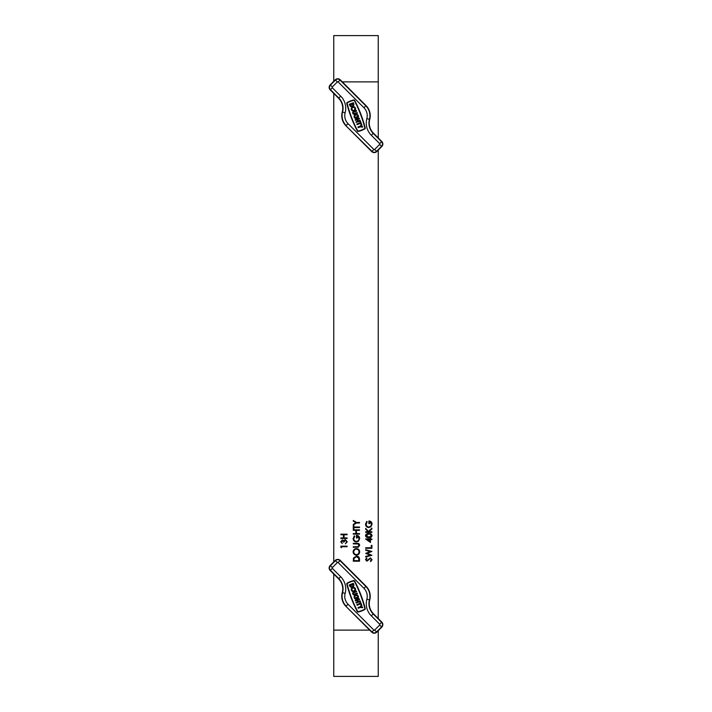 <?xml version="1.0" encoding="UTF-8"?>
<svg xmlns="http://www.w3.org/2000/svg" width="712" height="712" viewBox="0 0 712 712"><rect width="100%" height="100%" fill="white"/><g stroke="black" fill="none" stroke-linecap="round" stroke-linejoin="round"><path stroke-width="1.07" d="M370.471 539.527L370.471 542.482L365.514 538.966L369.831 538.966L369.831 538.245L370.471 538.245L370.471 538.966L371.904 538.966L371.904 539.527L370.471 539.527M356.463 556.099C358.474 556.214 359.48 557.274 359.507 559.276L359.507 561.207L353.277 561.207L353.499 557.977L356.463 556.099M378.25 630.69L378.25 676.4L333.75 676.4L333.75 574.041M333.75 561.91L333.75 93.441M378.25 618.559L378.25 150.09M378.25 137.959L378.25 35.6L333.75 35.6L333.75 81.31M341.511 546.709L341.511 547.67L340.87 547.306L340.87 546.149L347.1 546.149L347.1 546.709L341.511 546.709M342.33 540.479L341.351 541.734L342.312 543.594L340.71 541.743L342.33 539.918L343.611 540.648L345.249 539.598L347.26 541.761L345.427 543.834L346.619 541.752L345.302 540.159L343.985 542.081L343.344 542.081L342.33 540.479M347.1 537.925L347.1 538.486L340.87 538.486L340.87 537.925L343.424 537.925L343.424 534.73L340.87 534.73L340.87 534.169L347.1 534.169L347.1 534.73L344.065 534.73L344.065 537.925L347.1 537.925M359.667 551.853C359.489 553.856 358.412 554.951 356.418 555.138C354.416 554.968 353.312 553.892 353.116 551.907C353.277 549.878 354.362 548.774 356.383 548.587C358.385 548.765 359.48 549.851 359.667 551.853M358.35 547.199L353.277 547.314L353.277 546.754L357.833 546.727L359.026 545.285L357.976 543.941L353.277 543.879L353.277 543.318L357.032 543.318C358.545 543.194 359.418 543.843 359.667 545.25L358.35 547.199M356.383 541.957C354.353 541.761 353.259 540.648 353.116 538.61L354.336 535.807L354.79 536.287L353.748 538.628C353.873 540.274 354.745 541.2 356.365 541.396C358.047 541.164 358.937 540.177 359.026 538.45L357.104 535.967L357.104 538.041L356.472 538.041L356.472 535.406C358.456 535.495 359.524 536.528 359.667 538.495L358.483 541.191L356.383 541.957M359.507 533.573L359.507 534.134L353.277 534.134L353.277 533.573L355.831 533.573L355.831 530.378L353.277 530.378L353.277 529.817L359.507 529.817L359.507 530.378L356.472 530.378L356.472 533.573L359.507 533.573M359.507 527.583L353.909 527.583L353.909 528.936L353.277 528.936L353.277 525.661L353.909 525.661L353.909 527.022L359.507 527.022L359.507 527.583M359.507 523.026L356.543 523.026L353.277 525.029L353.277 524.388L355.947 522.75L353.277 521.113L353.277 520.472L356.543 522.466L359.507 522.466L359.507 523.026M370.382 557.897L372.065 559.677L370.703 561.563L370.391 561.038L371.424 559.677L370.373 558.448L366.974 561.172L365.514 559.632L366.573 557.977L366.956 558.475L366.155 559.694L366.947 560.611L370.382 557.897M371.904 555.28L365.674 557.015L365.674 556.437L370.249 555.218L365.674 553.402L370.213 551.542L365.674 550.314L365.674 549.744L371.904 551.426L367.143 553.384L371.904 555.28M371.904 545.356L371.904 548.311L365.674 548.311L365.674 547.751L371.263 547.751L371.263 545.356L371.904 545.356M368.789 533.448C370.569 533.297 371.655 534.018 372.065 535.602C371.646 537.168 370.56 537.863 368.789 537.685C367.027 537.872 365.932 537.177 365.514 535.602C365.923 534.018 367.018 533.297 368.789 533.448M371.904 531.775L371.904 532.336L365.674 532.336L365.674 531.775L368.051 531.775L365.674 529.176L365.674 528.384L368.469 531.446L371.904 528.144L371.904 528.883L368.896 531.775L371.904 531.775M368.789 527.539C366.76 527.352 365.665 526.23 365.514 524.192L366.742 521.389L367.196 521.869L366.155 524.21C366.28 525.856 367.143 526.782 368.763 526.987C370.454 526.747 371.335 525.759 371.424 524.032L369.51 521.549L369.51 523.632L368.869 523.632L368.869 520.988C370.863 521.077 371.931 522.11 372.065 524.077L370.89 526.782L368.789 527.539M353.909 560.647L358.866 560.647L358.706 558.155L356.463 556.659L354.087 558.297L353.909 560.647M356.383 549.148C354.763 549.317 353.882 550.225 353.748 551.871C353.9 553.518 354.781 554.417 356.409 554.577C358.029 554.408 358.901 553.509 359.026 551.871C358.901 550.216 358.02 549.308 356.383 549.148M369.831 541.378L369.831 539.527L367.125 539.527L369.831 541.378M366.155 535.584L368.789 537.124L371.424 535.584L370.356 534.249L368.789 534.009L366.155 535.584M354.745 117.996A2.181 2.181 0 0 0 357.397 118.334L356.792 116.75L356.116 117.008L356.454 117.898A1.451 1.451 0 0 1 355.261 115.424A1.451 1.451 0 0 1 357.317 115.424A1.451 1.451 0 0 1 357.469 117.302L357.762 118.059A2.181 2.181 0 0 0 357.833 114.917A2.181 2.181 0 0 0 354.745 114.917A2.181 2.181 0 0 0 354.745 117.996M351.844 110.413A2.181 2.181 0 0 0 354.923 110.422A2.181 2.181 0 0 0 354.923 107.334A2.181 2.181 0 0 0 351.844 107.334A2.181 2.181 0 0 0 351.844 110.413M354.407 107.85A1.451 1.451 0 0 0 352.351 107.85A1.451 1.451 0 0 0 352.351 109.906A1.451 1.451 0 0 0 354.407 109.906A1.451 1.451 0 0 0 354.407 107.85M354.505 100.178A0.765 0.765 0 0 0 353.802 99.974A24.021 24.021 0 0 0 347.118 102.546A0.765 0.765 0 0 0 346.753 103.391A126.923 126.923 0 0 0 357.362 131.035A0.765 0.765 0 0 0 358.198 131.426A24.021 24.021 0 0 0 364.882 128.854A0.765 0.765 0 0 0 365.247 128.009A126.923 126.923 0 0 0 354.638 100.365A0.765 0.765 0 0 0 354.505 100.178M354.318 100.534L353.882 100.33A23.656 23.656 0 0 0 347.296 102.857L347.109 103.302A126.558 126.558 0 0 0 357.682 130.866L358.118 131.07A23.656 23.656 0 0 0 364.704 128.543L364.891 128.098A126.558 126.558 0 0 0 354.318 100.534M342.25 112.015A14.24 14.24 0 0 0 345.925 125.766L371.726 151.576A3.56 3.56 0 0 0 376.764 151.576L381.801 146.538A3.56 3.56 0 0 0 381.801 141.51L373.435 133.144A14.24 14.24 0 0 1 369.75 119.385A14.24 14.24 0 0 0 366.075 105.634L340.274 79.824A3.56 3.56 0 0 0 335.236 79.824L330.199 84.861A3.56 3.56 0 0 0 330.199 89.89L338.565 98.256A14.24 14.24 0 0 1 342.25 112.015L342.561 112.096A14.569 14.569 0 0 0 338.796 98.025L338.565 98.256M349.281 104.281L349.663 105.278A2.181 2.181 0 0 0 352.485 106.524A2.181 2.181 0 0 0 353.731 103.712L353.357 102.715L349.281 104.281M350.34 105.011A1.451 1.451 0 0 0 352.218 105.848A1.451 1.451 0 0 0 353.054 103.97L350.34 105.011M357.095 112.478L354.389 113.519A0.73 0.73 0 0 1 353.446 113.101A0.73 0.73 0 0 1 353.864 112.167L356.578 111.125L356.32 110.44L353.606 111.481A1.451 1.451 0 0 0 352.769 113.359A1.451 1.451 0 0 0 354.647 114.196L357.362 113.155L357.095 112.478M357.842 119.491L358.367 120.853L360.058 120.203L360.317 120.88L356.249 122.437L355.991 121.761L357.691 121.111L357.166 119.75L355.466 120.399L355.208 119.723L359.275 118.165L359.542 118.842L357.842 119.491M360.886 124.377L361.562 124.119L360.521 121.405L359.845 121.663L360.236 122.678L356.846 123.986L357.104 124.662L360.495 123.363L360.886 124.377M360.842 126.282L361.936 125.09L361.678 124.404L360.032 126.202L357.994 126.985L358.261 127.662L360.29 126.887L362.72 127.119L362.452 126.442L360.842 126.282M354.745 598.596A2.181 2.181 0 0 0 357.397 598.934L356.792 597.35L356.116 597.608L356.454 598.498A1.451 1.451 0 0 1 355.261 596.024A1.451 1.451 0 0 1 357.317 596.024A1.451 1.451 0 0 1 357.469 597.902L357.762 598.659A2.181 2.181 0 0 0 357.833 595.517A2.181 2.181 0 0 0 354.745 595.517A2.181 2.181 0 0 0 354.745 598.596M351.844 591.013A2.181 2.181 0 0 0 354.923 591.022A2.181 2.181 0 0 0 354.923 587.934A2.181 2.181 0 0 0 351.844 587.934A2.181 2.181 0 0 0 351.844 591.013M354.407 588.45A1.451 1.451 0 0 0 352.351 588.45A1.451 1.451 0 0 0 352.351 590.506A1.451 1.451 0 0 0 354.407 590.506A1.451 1.451 0 0 0 354.407 588.45M354.505 580.778A0.765 0.765 0 0 0 353.802 580.574A24.021 24.021 0 0 0 347.118 583.146A0.765 0.765 0 0 0 346.753 583.991A126.923 126.923 0 0 0 357.362 611.635A0.765 0.765 0 0 0 358.198 612.026A24.021 24.021 0 0 0 364.882 609.454A0.765 0.765 0 0 0 365.247 608.609A126.923 126.923 0 0 0 354.638 580.965A0.765 0.765 0 0 0 354.505 580.778M354.318 581.134L353.882 580.93A23.656 23.656 0 0 0 347.296 583.457L347.109 583.902A126.558 126.558 0 0 0 357.682 611.466L358.118 611.67A23.656 23.656 0 0 0 364.704 609.143L364.891 608.698A126.558 126.558 0 0 0 354.318 581.134M342.25 592.615A14.24 14.24 0 0 0 345.925 606.366L371.726 632.176A3.56 3.56 0 0 0 376.764 632.176L381.801 627.139A3.56 3.56 0 0 0 381.801 622.11L373.435 613.744A14.24 14.24 0 0 1 369.75 599.985A14.24 14.24 0 0 0 366.075 586.234L340.274 560.424A3.56 3.56 0 0 0 335.236 560.424L330.199 565.462A3.56 3.56 0 0 0 330.199 570.49L338.565 578.856A14.24 14.24 0 0 1 342.25 592.615L342.561 592.696A14.569 14.569 0 0 0 338.796 578.625L338.565 578.856M349.281 584.881L349.663 585.878A2.181 2.181 0 0 0 352.485 587.124A2.181 2.181 0 0 0 353.731 584.312L353.357 583.315L349.281 584.881M350.34 585.611A1.451 1.451 0 0 0 352.218 586.448A1.451 1.451 0 0 0 353.054 584.57L350.34 585.611M357.095 593.078L354.389 594.12A0.73 0.73 0 0 1 353.446 593.701A0.73 0.73 0 0 1 353.864 592.767L356.578 591.725L356.32 591.04L353.606 592.081A1.451 1.451 0 0 0 352.769 593.959A1.451 1.451 0 0 0 354.647 594.796L357.362 593.755L357.095 593.078M357.842 600.091L358.367 601.453L360.058 600.803L360.317 601.48L356.249 603.037L355.991 602.361L357.691 601.711L357.166 600.349L355.466 600.999L355.208 600.323L359.275 598.765L359.542 599.442L357.842 600.091M360.886 604.977L361.562 604.719L360.521 602.005L359.845 602.263L360.236 603.278L356.846 604.586L357.104 605.262L360.495 603.963L360.886 604.977M360.842 606.882L361.936 605.689L361.678 605.004L360.032 606.802L357.994 607.585L358.261 608.262L360.29 607.487L362.72 607.719L362.452 607.042L360.842 606.882M369.67 630.12L333.75 630.12M378.25 81.88L342.33 81.88M332.317 87.772L340.683 96.138A17.239 17.239 0 0 1 345.142 112.79A11.241 11.241 0 0 0 348.052 123.648L373.845 149.458A0.561 0.561 0 0 0 374.645 149.458L379.683 144.42A0.561 0.561 0 0 0 379.683 143.628L371.317 135.262A17.239 17.239 0 0 1 366.858 118.61A11.241 11.241 0 0 0 363.948 107.752L338.156 81.942A0.561 0.561 0 0 0 337.355 81.942L332.317 86.98A0.561 0.561 0 0 0 332.317 87.772L330.199 89.89M340.683 96.138L338.796 98.025L330.43 89.659A3.231 3.231 0 0 1 330.43 85.093L335.468 80.056A3.231 3.231 0 0 1 340.042 80.056L365.843 105.865A13.911 13.911 0 0 1 369.439 119.305A14.569 14.569 0 0 0 373.204 133.375L381.57 141.741A3.231 3.231 0 0 1 381.57 146.307L376.532 151.345A3.231 3.231 0 0 1 371.958 151.345L345.925 125.766M348.052 123.648L346.157 125.535A13.911 13.911 0 0 1 342.561 112.096L345.142 112.79M373.845 149.458L371.726 151.576M374.645 149.458L376.764 151.576M379.683 144.42L381.801 146.538M379.683 143.628L381.801 141.51M371.317 135.262L373.435 133.144M366.858 118.61L369.75 119.385M363.948 107.752L366.075 105.634M338.156 81.942L340.274 79.824M337.355 81.942L335.236 79.824M332.317 86.98L330.199 84.861M332.317 568.372L340.683 576.738A17.239 17.239 0 0 1 345.142 593.39A11.241 11.241 0 0 0 348.052 604.248L373.845 630.058A0.561 0.561 0 0 0 374.645 630.058L379.683 625.02A0.561 0.561 0 0 0 379.683 624.228L371.317 615.862A17.239 17.239 0 0 1 366.858 599.21A11.241 11.241 0 0 0 363.948 588.352L338.156 562.542A0.561 0.561 0 0 0 337.355 562.542L332.317 567.58A0.561 0.561 0 0 0 332.317 568.372L330.199 570.49M340.683 576.738L338.796 578.625L330.43 570.259A3.231 3.231 0 0 1 330.43 565.693L335.468 560.656A3.231 3.231 0 0 1 340.042 560.656L365.843 586.466A13.911 13.911 0 0 1 369.439 599.904A14.569 14.569 0 0 0 373.204 613.975L381.57 622.341A3.231 3.231 0 0 1 381.57 626.907L376.532 631.944A3.231 3.231 0 0 1 371.958 631.944L345.925 606.366M348.052 604.248L346.157 606.135A13.911 13.911 0 0 1 342.561 592.696L345.142 593.39M373.845 630.058L371.726 632.176M374.645 630.058L376.764 632.176M379.683 625.02L381.801 627.139M379.683 624.228L381.801 622.11M371.317 615.862L373.435 613.744M366.858 599.21L369.75 599.985M363.948 588.352L366.075 586.234M338.156 562.542L340.274 560.424M337.355 562.542L335.236 560.424M332.317 567.58L330.199 565.462"/></g></svg>

